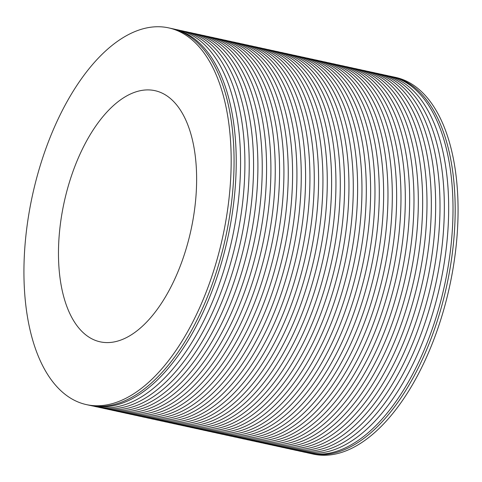 <?xml version="1.0" encoding="UTF-8"?>
<svg xmlns="http://www.w3.org/2000/svg" width="482" height="482" viewBox="0 0 482 482"><rect width="100%" height="100%" fill="white"/><g stroke="black" fill="none" stroke-linecap="round" stroke-linejoin="round"><path stroke-width="0.72" d="M189.263 237.397A128.537 64.913 102.3 0 1 100.154 341.828A128.537 64.913 102.3 0 1 65.835 195.102A128.537 64.913 102.3 0 1 154.951 90.664A128.537 64.913 102.3 0 1 189.263 237.397M391.571 76.524A192.806 97.37 102.3 0 1 392.655 76.746A192.806 97.37 102.3 0 1 444.127 296.846A192.806 97.37 102.3 0 1 310.462 453.496A192.806 97.37 102.3 0 1 309.378 453.243M392.655 76.746L395.547 77.379A192.806 97.37 102.3 0 1 447.019 297.472A192.806 97.37 102.3 0 1 313.348 454.122L310.462 453.496M388.311 75.849A192.806 97.37 102.3 0 1 441.964 296.37A192.806 97.37 102.3 0 1 306.136 452.502M383.973 74.903A192.806 97.37 102.3 0 1 437.626 295.424A192.806 97.37 102.3 0 1 301.798 451.556M379.641 73.957A192.806 97.37 102.3 0 1 433.288 294.478A192.806 97.37 102.3 0 1 297.466 450.61M375.303 73.011A192.806 97.37 102.3 0 1 428.956 293.532A192.806 97.37 102.3 0 1 293.128 449.664M370.965 72.065A192.806 97.37 102.3 0 1 424.618 292.586A192.806 97.37 102.3 0 1 288.79 448.718M366.633 71.119A192.806 97.37 102.3 0 1 420.286 291.64A192.806 97.37 102.3 0 1 284.458 447.772M362.295 70.173A192.806 97.37 102.3 0 1 415.948 290.694A192.806 97.37 102.3 0 1 280.12 446.826M357.963 69.227A192.806 97.37 102.3 0 1 411.61 289.748A192.806 97.37 102.3 0 1 275.788 445.88M353.625 68.281A192.806 97.37 102.3 0 1 407.278 288.802A192.806 97.37 102.3 0 1 271.45 444.934M349.287 67.335A192.806 97.37 102.3 0 1 402.94 287.856A192.806 97.37 102.3 0 1 267.112 443.988M344.955 66.389A192.806 97.37 102.3 0 1 398.608 286.911A192.806 97.37 102.3 0 1 262.78 443.042M340.617 65.444A192.806 97.37 102.3 0 1 394.27 285.965A192.806 97.37 102.3 0 1 258.442 442.096M336.285 64.498A192.806 97.37 102.3 0 1 389.932 285.019A192.806 97.37 102.3 0 1 254.11 441.151M331.947 63.552A192.806 97.37 102.3 0 1 385.6 284.073A192.806 97.37 102.3 0 1 249.772 440.205M327.609 62.606A192.806 97.37 102.3 0 1 381.262 283.127A192.806 97.37 102.3 0 1 245.434 439.259M323.277 61.66A192.806 97.37 102.3 0 1 376.93 282.181A192.806 97.37 102.3 0 1 241.102 438.313M318.939 60.714A192.806 97.37 102.3 0 1 372.592 281.235A192.806 97.37 102.3 0 1 236.764 437.367M314.607 59.768A192.806 97.37 102.3 0 1 368.254 280.289A192.806 97.37 102.3 0 1 232.432 436.421M310.269 58.822A192.806 97.37 102.3 0 1 363.922 279.343A192.806 97.37 102.3 0 1 228.094 435.475M305.931 57.876A192.806 97.37 102.3 0 1 359.584 278.397A192.806 97.37 102.3 0 1 223.756 434.529M301.599 56.93A192.806 97.37 102.3 0 1 355.252 277.451A192.806 97.37 102.3 0 1 219.424 433.583M297.261 55.984A192.806 97.37 102.3 0 1 350.914 276.505A192.806 97.37 102.3 0 1 215.086 432.637M292.929 55.038A192.806 97.37 102.3 0 1 346.576 275.559A192.806 97.37 102.3 0 1 210.748 431.691M288.591 54.092A192.806 97.37 102.3 0 1 342.244 274.613A192.806 97.37 102.3 0 1 206.417 430.745M284.253 53.147A192.806 97.37 102.3 0 1 337.906 273.668A192.806 97.37 102.3 0 1 202.078 429.799M279.922 52.201A192.806 97.37 102.3 0 1 333.568 272.722A192.806 97.37 102.3 0 1 197.747 428.853M275.584 51.255A192.806 97.37 102.3 0 1 329.236 271.776A192.806 97.37 102.3 0 1 193.409 427.908M271.252 50.309A192.806 97.37 102.3 0 1 324.898 270.83A192.806 97.37 102.3 0 1 189.071 426.962M266.914 49.363A192.806 97.37 102.3 0 1 320.566 269.884A192.806 97.37 102.3 0 1 184.739 426.016M262.576 48.417A192.806 97.37 102.3 0 1 316.228 268.938A192.806 97.37 102.3 0 1 180.401 425.07M258.244 47.471A192.806 97.37 102.3 0 1 311.89 267.992A192.806 97.37 102.3 0 1 176.069 424.124M253.906 46.525A192.806 97.37 102.3 0 1 307.558 267.046A192.806 97.37 102.3 0 1 171.731 423.178M249.568 45.579A192.806 97.37 102.3 0 1 303.22 266.1A192.806 97.37 102.3 0 1 167.393 422.232M245.236 44.633A192.806 97.37 102.3 0 1 298.888 265.154A192.806 97.37 102.3 0 1 163.061 421.286M240.898 43.687A192.806 97.37 102.3 0 1 294.55 264.208A192.806 97.37 102.3 0 1 158.723 420.34M236.566 42.741A192.806 97.37 102.3 0 1 290.212 263.262A192.806 97.37 102.3 0 1 154.391 419.394M232.228 41.795A192.806 97.37 102.3 0 1 285.88 262.316A192.806 97.37 102.3 0 1 150.053 418.448M227.89 40.849A192.806 97.37 102.3 0 1 281.542 261.371A192.806 97.37 102.3 0 1 145.715 417.502M223.558 39.904A192.806 97.37 102.3 0 1 277.21 260.425A192.806 97.37 102.3 0 1 141.383 416.556M219.22 38.958A192.806 97.37 102.3 0 1 272.872 259.479A192.806 97.37 102.3 0 1 137.045 415.611M214.888 38.012A192.806 97.37 102.3 0 1 268.534 258.533A192.806 97.37 102.3 0 1 132.713 414.665M210.55 37.066A192.806 97.37 102.3 0 1 264.202 257.587A192.806 97.37 102.3 0 1 128.375 413.719M206.212 36.12A192.806 97.37 102.3 0 1 259.864 256.641A192.806 97.37 102.3 0 1 124.037 412.773M201.88 35.174A192.806 97.37 102.3 0 1 255.532 255.695A192.806 97.37 102.3 0 1 119.705 411.827M197.542 34.228A192.806 97.37 102.3 0 1 251.194 254.749A192.806 97.37 102.3 0 1 115.367 410.881M193.21 33.282A192.806 97.37 102.3 0 1 246.856 253.803A192.806 97.37 102.3 0 1 111.035 409.935M188.872 32.336A192.806 97.37 102.3 0 1 242.524 252.857A192.806 97.37 102.3 0 1 106.697 408.989M184.534 31.39A192.806 97.37 102.3 0 1 238.186 251.911A192.806 97.37 102.3 0 1 102.359 408.043M180.202 30.444A192.806 97.37 102.3 0 1 233.854 250.965A192.806 97.37 102.3 0 1 98.027 407.097M175.864 29.498A192.806 97.37 102.3 0 1 229.516 250.019A192.806 97.37 102.3 0 1 93.689 406.151M172.622 28.757A192.806 97.37 102.3 0 1 225.178 249.073A192.806 97.37 102.3 0 1 90.429 405.476M34.981 184.528A192.806 97.37 102.3 0 1 168.652 27.878A192.806 97.37 102.3 0 1 220.123 247.971A192.806 97.37 102.3 0 1 86.453 404.621A192.806 97.37 102.3 0 1 34.981 184.528M168.652 27.878L171.538 28.504A192.806 97.37 102.3 0 1 223.015 248.604A192.806 97.37 102.3 0 1 89.345 405.254L86.453 404.621"/></g></svg>
